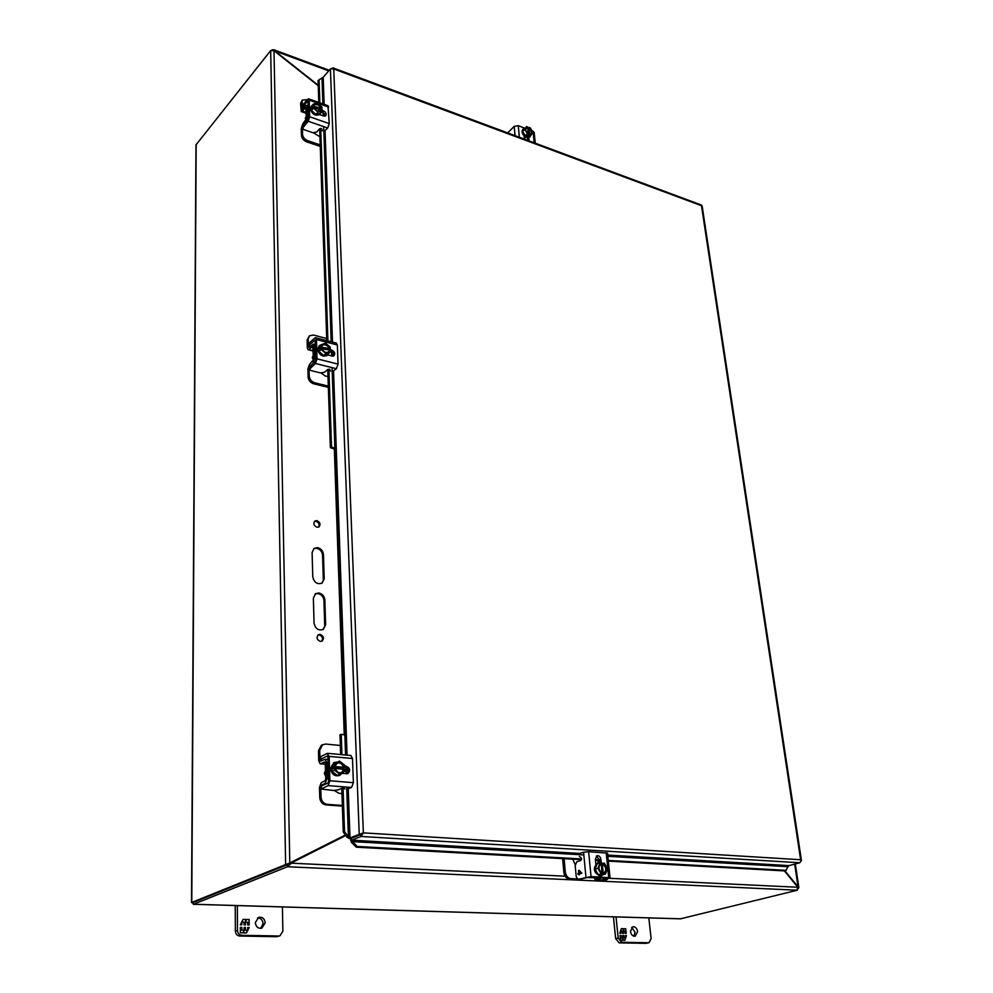 <?xml version="1.0" encoding="UTF-8"?>
<svg xmlns="http://www.w3.org/2000/svg" width="993" height="993" viewBox="0 0 993 993"><rect width="100%" height="100%" fill="white"/><g stroke="black" fill="none" stroke-linecap="round" stroke-linejoin="round"><path stroke-width="1.49" d="M578.609 879.401L569.448 879.078C566.37 878.544 564.508 876.335 563.85 872.425L562.609 858.61M564.098 858.697L565.302 871.991L563.85 872.425M577.132 878.929L570.901 878.644C567.835 878.11 565.96 875.888 565.302 871.991M586.677 877.539L599.884 877.973L594.968 880.009L602.664 880.121M598.506 879.922L597.327 879.786L602.143 877.613M575.183 864.729L572.824 859.181M599.536 862.52L599.474 860.658M608.324 878.47L606.202 880.096M599.685 862.47L598.121 862.954L597.947 860.571M306.154 112.445L302.331 111.104L301.264 111.576L300.556 103.396L302.257 100.057L307.234 99.685M306.378 121.469L307.383 117.708L307.06 106.661L306.539 105.32L305.447 105.792L301.946 109.491L302.257 100.057M302.331 111.104L305.844 107.418L306.341 118.899L302.704 124.075L301.251 128.482L301.438 135.433C301.822 138.375 303.56 140.497 306.626 141.825L307.669 140.658C304.59 139.33 302.865 137.195 302.48 134.254L302.517 126.248M313.503 132.863L319.945 136.773M320.218 144.916L307.669 140.658M320.267 146.443L306.626 141.825M287.66 864.357L288.938 864.419M325.282 764.101L320.168 763.778L318.728 760.762L318.455 750.782L321.459 745.197L325.518 744.042L340.351 745.482M342.362 805.447L327.293 804.355C323.606 803.672 321.509 801.239 321.024 797.044L320.739 786.866L321.335 785.252L325.232 783.303L327.007 778.5L326.536 762.314L325.083 759.273L320.652 761.122L319.994 760.141L319.709 750.149L322.725 744.564M320.702 763.691L324.587 761.941L325.257 762.934L325.729 779.108L325.133 780.709L321.236 782.67L319.473 787.449L319.746 797.627C320.23 801.81 322.328 804.243 326.014 804.926L327.293 804.355M340.264 749.839L340.525 750.708M334.281 790.49L338.973 793.32L341.964 793.544M342.386 806.105L326.014 804.926M331.451 68.517L333.027 67.884L333.747 68.964L330.408 68.914L323.184 77.33L324.14 104.339M583.822 854.936L352.428 841.605L350.579 839.805L351.721 838.166L349.238 838.191L363.351 832.866L800.631 859.739L701.368 205.03M607.728 855.06L789.038 865.611L799.824 862.756L801.252 860.646L800.631 859.739L801.19 861.005M702.138 205.948L333.747 68.964L363.351 832.866L361.055 836.466L351.795 840.165L579.8 853.434M362.308 833.301L360.98 834.443L361.055 836.466L799.824 862.756M363.351 832.866L351.721 838.154L360.98 834.443L359.23 834.331L330.408 68.914M789.038 865.611L787.871 866.69L607.853 856.326M581.6 858.945L357.195 846.446L352.428 841.605L351.448 842.349L350.579 839.805M345.564 755.003L332.072 367.633M323.184 77.33L319.076 79.788L319.858 102.813M349.238 838.191L348.419 836.938L346.681 787.089M595.428 859.715L599.437 859.938M608.275 860.435L786.121 870.34L787.871 866.69M351.448 842.349L356.214 847.178L581.501 859.653M595.502 860.435L599.511 860.658M608.349 861.142L785.016 870.935L786.121 870.34M349.511 838.576L347.128 837.322L348.419 836.938L344.534 831.7L343.057 788.057M344.236 734.82L334.331 448.973L330.371 447.719L331.513 447.086L334.877 448.191M334.331 448.973L335.075 448.24M344.869 734.932L341.244 734.323L341.927 754.668M342.535 772.653L342.573 773.473M320.23 113.761L320.267 114.84M320.727 128.382L327.926 340.909M328.373 354.153L328.398 355.159M328.882 369.148L331.513 447.086M357.195 846.446L356.214 847.178M347.128 837.322L343.255 832.084L344.534 831.7M341.244 734.323L339.991 734.77L340.661 754.556M341.791 788.268L343.255 832.084M319.076 79.788L318.058 80.607L318.79 102.44M319.672 128.718L326.784 340.624M327.752 369.458L330.371 447.719M320.156 634.378C323.656 636.054 324.326 638.288 322.166 641.081L320.354 641.428C316.854 639.765 316.171 637.531 318.306 634.738L320.156 634.378M321.682 641.304C323.284 638.449 322.464 636.327 319.225 634.949L317.884 635.073M322.812 629.699L325.617 624.684L323.296 629.438C318.443 630.915 315.352 628.768 314.049 623.008L313.366 598.22L315.526 593.665L318.952 592.982C322.44 593.888 324.413 596.234 324.86 599.995L323.954 600.591C323.495 596.83 321.521 594.497 318.045 593.578L315.091 594M316.854 520.617C320.094 522.181 320.838 524.254 319.076 526.836L317.04 527.246C313.8 525.682 313.056 523.621 314.806 521.04L316.854 520.617M318.592 527.097C319.796 524.49 318.914 522.541 315.96 521.275L314.396 521.412M321.645 583.412L324.214 578.671L322.117 583.127C317.276 584.691 314.16 582.581 312.77 576.796L312.112 552.629L314.061 548.372L317.636 547.639C321.074 548.608 323.023 550.929 323.482 554.603L322.576 555.236C322.129 551.549 320.18 549.241 316.742 548.273L313.639 548.719M193.486 902.352L287.461 864.667L193.449 902.364M192.381 902.798L193.474 904.238L287.498 866.74L287.461 864.667L288.591 863.538M565.116 876.186L291.905 863.202L287.461 864.667L285.636 864.58L289.224 863.19M680.49 918.81L797.329 890.212L287.498 866.74L292.6 862.197L345.738 835.436M192.369 902.786L191.512 902.513L195.969 144.904L270.679 50.569L274.006 50.693L318.232 85.733M191.512 902.513L285.636 864.58L270.679 50.569M784.408 870.898L797.367 886.687L797.329 890.212M290.937 863.587L292.6 862.197M324.699 625.255L323.954 600.591M323.308 579.279L322.576 555.236M272.119 49.824L274.18 49.861L275.284 51.71M797.453 886.823L798.844 887.481L798.235 888.611M293.568 861.812L345.8 835.51M345.415 835.001L289.795 862.967L274.006 50.693M325.617 624.684L324.86 599.995M324.214 578.671L323.482 554.603M276.824 52.927L275.669 51.239L328.72 70.888M318.219 85.274L277.035 52.654M794.661 864.121L798.037 886.675L797.131 886.401M797.59 886.277L784.991 870.923M630.443 931.397L632.839 926.754C635.346 926.606 636.947 928.207 637.643 931.571L635.222 936.225C632.727 936.362 631.138 934.761 630.443 931.397M631.66 927.412L635.086 932.191L633.869 936.2M645.959 943.35L649.062 942.692L645.959 943.35L619.21 942.866L621.755 942.258L648.528 942.754M613.438 916.837L615.66 938.646L619.21 942.866M649.062 942.692L651.123 938.695L648.814 917.904M621.755 942.258L618.192 938.037L615.66 938.646M616.032 916.924L618.192 938.037M622.884 938.497L622.313 940.21L620.501 940.172L620.017 935.456L621.084 935.48L621.333 937.839L622.959 937.864L622.723 935.518L623.716 935.543L623.964 937.889L625.59 937.926L625.342 935.58L626.422 935.592L624.87 940.259L623.058 940.222L622.884 938.497L622.065 940.197M622.251 931.024L620.625 930.987L620.861 933.321L619.793 933.308L621.345 928.654L623.157 928.703L623.331 930.416L623.902 928.716L625.702 928.765L626.186 933.445L625.118 933.42L624.882 931.086L623.244 931.049L623.492 933.383L622.499 933.358L622.251 931.024M626.422 935.592L625.54 937.479M625.379 937.975L624.622 940.247M625.354 935.642L626.149 935.667M625.59 937.926L623.964 937.889M623.716 935.543L623.691 937.951M622.723 935.592L623.443 935.605M622.959 937.864L621.333 937.839M621.084 935.48L621.059 937.901M620.017 935.53L620.811 935.555M620.402 931.484L620.588 933.321M623.244 931.049L623.207 933.383M625.702 928.765L625.913 933.445M623.877 928.79L625.429 928.827M623.331 930.416L623.157 928.703M621.32 928.728L622.884 928.765M255.313 922.621L258.639 917.371C262.375 916.75 264.572 918.575 265.218 922.857L261.854 928.145C258.13 928.728 255.946 926.891 255.313 922.621M257.609 917.892C260.836 918.053 262.661 919.952 263.071 923.602L260.737 928.368M276.575 936.709L279.952 935.803L276.575 936.709L239.723 936.039L241.833 935.319L278.748 935.989M235.229 905.529L235.366 931.086C235.651 934.041 237.104 935.704 239.723 936.039M279.952 935.803L282.856 931.26L282.434 906.944M241.833 935.319C239.214 934.972 237.761 933.308 237.476 930.342L235.366 931.086M237.339 905.591L237.476 930.342M243.906 930.913L242.888 932.911L240.38 932.861L240.343 927.338L241.833 927.363L241.845 930.118L244.104 930.168L244.092 927.412L245.457 927.437L245.482 930.193L247.729 930.242L247.704 927.487L249.181 927.524L246.425 932.973L243.918 932.923L243.906 930.913L242.702 932.911M244.042 922.137L241.796 922.087L241.808 924.831L240.331 924.806L243.099 919.369L245.606 919.431L245.619 921.43L246.624 919.456L249.119 919.518L249.169 925.004L247.691 924.967L247.667 922.224L245.42 922.174L245.445 924.917L244.067 924.88L244.042 922.137M249.181 927.524L247.729 930.031M247.605 930.28L246.239 932.973M247.704 927.574L248.958 927.599M247.729 930.242L245.482 930.193M245.457 927.437L245.259 930.267M244.092 927.499L245.234 927.524M244.104 930.168L241.845 930.118M241.833 927.363L241.622 930.205M240.343 927.412L241.609 927.45M241.572 922.373L241.584 924.831M245.42 922.174L245.209 924.917M249.119 919.518L248.933 924.992M246.587 919.543L248.883 919.592M245.619 921.43L245.606 919.431M243.062 919.456L245.383 919.506M306.266 116.454L305.285 118.254L306.043 120.091M314.185 107.666L321.074 110.099L322.042 107.157L317.623 103.16L313.366 104.079L311.368 106.375L311.492 110.434L315.911 114.418L320.168 113.487L322.179 111.204L322.129 109.813L320.9 110.782L317.003 110.918M315.911 114.418L317.921 112.135L322.179 111.204M311.492 110.434L313.49 108.138L317.921 112.135M313.366 104.079L312.398 107.939L313.44 106.735L313.49 108.138M313.403 105.469L313.825 105.618C316.32 102.614 318.939 103.545 321.67 108.398L322.092 108.547M313.937 105.717L314.409 104.761C317.226 103.384 319.547 104.613 321.36 108.448L321.67 108.398M321.36 108.448L313.577 106.201L314.409 104.761M321.037 109.751L314.049 107.281M313.229 106.983L312.361 106.673M314.694 108.796L313.44 106.735M320.727 110.955L321.409 109.714M321.72 109.664C319.237 112.681 316.618 111.762 313.862 106.884M314.247 104.96C317.115 103.868 319.374 105.159 321.024 108.833M311.194 106.251L310.226 108.721C312.15 114.356 315.277 116.28 319.585 114.518L319.808 114.207M320.64 112.941L320.081 113.947C315.774 115.722 312.646 113.785 310.722 108.15L312.323 105.27M322.328 130.815L321.447 128.494L319.572 128.817L316.717 132.019L312.845 132.702L304.069 129.686L302.567 128.209L308.19 121.245L327.727 128.023L329.229 123.591L327.975 105.705M328.621 107.083L309.183 100.169L309.679 116.764L308.19 121.245M322.154 110.347L323.346 110.782C325.841 112.147 326.685 113.761 325.853 115.635L323.532 115.995L319.523 114.58M302.53 109.081L302.331 107.182L307.967 100.926L308.637 117.968L302.853 125.49L302.555 128.06M309.183 100.169L308.662 98.828L307.532 99.337L302.282 105.432L301.996 107.989M327.727 128.023L323.855 131.61M325.158 116.082L321.695 111.75M325.481 770.717L324.301 773.311L325.642 776.116M335.15 768.508L343.59 769.252L343.516 767.812L344.819 767.192L344.745 765.156L339.432 761.085L331.848 765.417L332.034 771.375L337.384 775.434L344.956 771.102L344.881 769.054L344 769.054L341.642 772.529C338.464 773.386 336.267 771.971 335.063 768.272L334.517 770.196L339.867 774.267M332.034 771.375L334.517 770.196M331.848 765.417L334.331 764.225L334.393 766.273L333.089 766.906L333.151 768.768L334.455 768.148M339.432 761.085L334.331 764.225M334.393 766.273L334.889 766.323C337.856 760.824 340.996 761.097 344.323 767.155L344.819 767.192M334.889 766.323L337.335 762.972C340.512 762.078 342.722 763.493 343.938 767.192L344.323 767.155M343.938 767.192L334.591 766.608L337.335 762.972M343.516 767.812L333.089 766.906M341.431 772.616L344 769.054M344.385 769.004C341.443 774.528 338.303 774.255 334.951 768.185M337.124 763.071C340.251 762.363 342.386 763.803 343.528 767.39M333.958 762.674L330.483 768.607C331.588 774.304 334.542 776.6 339.37 775.521L339.68 775.359M342.573 772.579L339.991 775.223C335.162 776.315 332.196 774.006 331.091 768.321L334.256 762.512L337.347 762.09M344.931 789.05L343.926 788.057L341.666 788.318L338.129 789.919L333.437 790.453L321.111 789.063L328.075 785.6L351.534 787.474L353.371 782.683L352.49 758.515L350.889 755.499M352.49 758.515L329.167 756.381L329.899 780.759L328.075 785.6M344.782 766.05L346.222 766.174C350.082 768.073 350.653 770.531 347.935 773.559L342.089 773.435M322.39 760.34L320.292 759.682L320.714 759.211L327.194 756.033L327.876 757.014L328.609 781.367L328 782.993L321.471 786.022L321.111 789.001M329.167 756.381L327.107 753.451L320.64 756.654L320.292 759.62M351.534 787.474L346.756 789.311M347.24 773.783C349.213 770.593 348.444 768.272 344.919 766.795L344.807 766.782M598.27 874.783L602.552 873.48C598.022 869.93 597.687 866.591 601.559 863.488L600.02 862.88L597.178 863.749L595.105 869.123L598.27 874.783L605.432 874.15L607.493 868.763L604.327 863.116L601.547 863.438M600.02 862.88L597.947 868.267L595.105 869.123M602.602 874.001L605.432 874.15M597.947 868.267L601.125 873.927M602.552 873.48L602.366 873.269C598.22 870.129 597.811 866.988 601.137 863.86L601.559 863.488M601.423 863.798L601.857 873.046M602.292 864.009L602.763 863.873C606.909 867.026 607.306 870.153 603.967 873.269L603.247 873.468L602.292 864.009C606.338 866.976 606.81 870.079 603.732 873.331L603.955 874.076M602.85 863.041L602.763 863.873M602.329 873.232L601.386 863.811M602.9 863.562C607.418 867.1 607.741 870.427 603.905 873.542M598.121 862.954L597.265 863.339C592.697 868.217 593.541 872.425 599.809 875.987L601.361 875.727M603.173 874.808L600.517 875.789C594.248 872.214 593.404 867.994 597.972 863.128L599.611 863.016M607.53 853.148L588.638 851.696L591.046 876.571L610.037 877.725L600.889 880.369M595.862 864.146L595.366 859.044L597.054 855.718C599.064 855.507 600.343 856.711 600.902 859.355L601.261 862.954M579.552 879.376L589.557 877.005L607.642 877.961L599.834 880.319L598.134 879.463M591.046 876.571L578.013 879.376L576.225 876.695L575.195 865.573L576.809 861.8L580.806 860.559L581.042 857.58L579.391 856.45M588.638 851.696L583.574 852.23L585.944 877.092M579.627 853.484L583.574 852.23M599.735 862.967L599.424 859.814L596.359 856.09M579.415 874.734L577.901 873.492L578.832 873.219L579.006 870.29L581.848 873.12L579.341 873.865L579.415 874.734M578.919 874.001L579.006 874.858M578 874.274L578.845 873.219L578.584 870.427M579.08 871.06L581.004 872.562L579.267 873.083L579.08 871.06L581.029 872.562L579.267 873.083M525.731 130.356L526.153 127.998L527.966 127.327L526.687 126.521L522.678 131.324L525.235 135.768L528.835 137.121L531.019 135.11L532.844 132.317L530.287 127.886L529.058 127.414L527.531 128.333M525.235 135.768L527.407 133.757L528.648 134.229L527.506 135.284L531.019 135.11M522.678 131.324L524.85 129.313L527.407 133.757M526.687 126.521L524.85 129.313M529.058 127.414L529.083 127.762C532.807 131.25 533.03 133.434 529.741 134.303L529.778 134.651M529.083 127.762L529.741 134.303M528.636 135.706L528.499 134.365M528.437 133.72L527.916 128.469M527.854 127.613L528.053 133.459M528.648 134.229L528.574 133.794C525.93 131.746 525.123 129.822 526.153 127.998M528.611 133.881C524.887 130.368 524.664 128.184 527.966 127.327M528.624 128.37C531.094 130.182 531.925 132.057 531.106 134.018M525.992 128.171L527.494 127.948M523.001 129.202L522.703 129.425C521.275 132.404 522.554 135.11 526.551 137.53L529.79 136.972M530.783 135.321L530.088 136.749L527.097 137.034C523.1 134.601 521.809 131.895 523.249 128.929L524.714 128.358M534.172 142.781L532.993 131.25L532.012 130.877M524.887 128.196L518.259 125.689L514.175 126.396L515.069 135.669M524.465 139.169L524.155 135.942M528.81 137.679L529.132 140.894M507.671 132.913L514.175 126.396M532.993 131.25L534.184 132.59M527.829 140.423L527.568 137.791M313.143 350.479L308.091 349.722L307.321 347.873L307.098 339.966L309.394 335.833L313.416 335.038L326.709 338.514M328.311 386.103L314.831 382.839C311.529 381.709 309.667 379.463 309.245 376.086L309.022 368.031L312.969 363.326L314.545 358.746L314.16 345.949L313.378 344.099L309.009 347.389L308.426 346.867L308.202 338.936L309.394 335.833M309.046 349.424L312.783 346.346L313.416 359.751L309.468 364.468L307.904 369.024L308.128 377.079C308.55 380.443 310.399 382.69 313.701 383.819L314.831 382.839M321.087 373.008L325.319 376.012L327.988 376.67M328.348 387.357L313.701 383.819M313.291 355.469L312.236 357.43L313.416 359.863M329.254 350.529L330.321 347.202L325.58 343.156L321.012 344.794L318.84 346.756L318.989 351.46L323.743 355.506L328.298 353.843L330.483 351.894L329.986 350.169L328.745 351.944C325.667 353.334 323.308 352.068 321.645 348.158L321.161 349.511L325.927 353.57L330.483 351.894M323.743 355.506L325.927 353.57M318.989 351.46L321.161 349.511M321.012 344.794L321.062 346.408L319.92 347.438L319.969 348.915L321.099 347.885M321.062 346.408L321.509 346.532C324.177 342.684 326.982 343.417 329.937 348.704L330.384 348.816M321.509 346.532L322.489 344.993C325.567 343.59 327.938 344.844 329.602 348.754L329.937 348.704M329.602 348.754L321.248 347.016L322.489 344.993M329.229 349.834L319.92 347.438M329.651 350.219L321.819 348.63M329.986 350.169C327.33 354.029 324.525 353.297 321.546 347.997M322.315 345.167C325.394 344.012 327.69 345.316 329.242 349.077M329.291 350.541L328.559 352.093M319.138 345.949L317.611 349.399C319.312 355.209 322.502 357.219 327.169 355.42L327.429 355.159M328.695 353.483L327.715 354.935C323.048 356.735 319.858 354.724 318.145 348.903L319.386 345.688L320.913 344.881M330.582 371.146L329.651 369.235L327.64 369.533L324.537 372.251L320.354 372.884L310.946 370.563L309.332 369.371L315.439 363.475L336.416 368.726L338.042 364.133L337.347 344.993L336.404 343.119M337.347 344.993L316.469 339.569L317.052 358.833L315.439 363.475M329.639 349.474L331.699 350.008C334.616 351.485 335.411 353.359 334.107 355.631L331.91 356.053L327.678 354.973M309.444 347.004L309.046 345.291L315.079 339.978L315.923 359.851L315.377 361.402L309.642 366.516L309.332 369.235M316.469 339.569L315.687 337.732L314.682 338.054L308.997 343.268L308.674 345.974M336.416 368.726L332.221 371.767M333.437 356.028C333.983 353.769 333.027 352.105 330.557 351.026L330.458 351.001M569.448 879.078L570.901 878.644M603.558 880.654L605.035 880.232M595.688 879.55L595.515 877.762M598.059 861.601L599.524 861.154M300.556 103.396L301.574 102.205M301.438 135.433L302.48 134.254M307.06 106.661L308.314 107.107M308.637 118.142L307.383 117.708M318.455 750.782L319.709 750.149M319.746 797.627L321.024 797.044M322.353 760.353L319.994 760.141M326.536 762.314L328.038 762.45M328.522 778.624L327.007 778.5M325.232 783.303L327.02 783.44M322.862 785.376L321.335 785.252M324.463 113.636L324.55 116.169M325.071 130.977L332.506 342.113M332.878 352.664L333.003 356.127M333.536 371.221L347.054 755.152M347.525 768.346L347.699 773.299M348.245 788.951L349.983 838.055M331.674 355.99L331.513 351.423M331.178 341.766L323.681 126.62M323.308 115.908L323.184 112.42M322.886 103.893L322.005 78.286M346.222 773.783L345.986 767.08M193.474 904.238L681.024 918.823M196.18 144.308L191.773 902.289M797.714 887.245L608.994 878.284M309.679 116.764L329.229 123.591M302.853 125.49L302.902 127.265M302.282 105.432L302.331 107.182M322.303 111.973L323.346 110.782M329.899 780.759L353.371 782.683M321.471 786.022L321.546 788.628M320.64 756.654L320.714 759.211M344.919 766.795L346.222 766.174M608.697 877.415L606.189 852.739M599.834 880.319L601.696 880.406M578.447 879.326L580.346 879.413M599.424 859.814L600.902 859.355M528.984 128.035C531.603 130.009 532.372 131.957 531.292 133.869L529.741 134.266M518.259 125.689L519.389 137.27M307.098 339.966L308.202 338.936M308.128 377.079L309.245 376.086M309.332 347.091L308.426 346.867M314.16 345.949L315.513 346.296M315.898 359.081L314.545 358.746M309.704 368.577L309.543 366.491M317.052 358.833L338.042 364.133M308.997 343.268L309.046 345.291M330.557 351.026L331.699 350.008M594.745 877.725L594.956 879.959M306.179 113.301L301.375 111.613M308.277 105.941L306.539 105.32M325.294 764.238L320.267 763.791M327.951 759.533L325.083 759.273M701.492 205.079L333.027 67.884M801.475 860.757L702.113 205.836M680.739 918.848L193.287 904.275M274.18 49.861L329.242 70.28M795.319 863.947L798.844 887.481M308.513 113.872L307.532 115.002M313.974 106.983C315.848 110.856 318.157 112.122 320.9 110.782M308.662 98.828L328.1 105.755M335.088 768.234C336.329 771.958 338.514 773.386 341.642 772.529M333.636 762.81L334.256 762.512M339.37 775.521L339.991 775.223M327.715 753.352L351.001 755.512M602.428 873.269C598.307 870.091 597.885 866.963 601.137 863.86M597.265 863.339L597.972 863.128M601.013 875.851L601.721 875.64M607.517 853.086L610.037 877.725M579.912 879.463L578.087 879.376M599.474 880.369L601.249 880.443M525.731 137.146L524.391 138.375M529.691 134.216L531.292 133.869M534.172 132.417L535.264 143.191M313.155 351.013L308.227 349.759M315.464 344.633L313.378 344.099M315.724 353.285L314.496 354.377M321.682 348.084C323.383 352.019 325.729 353.309 328.745 351.944M315.687 337.732L336.54 343.156"/></g></svg>
